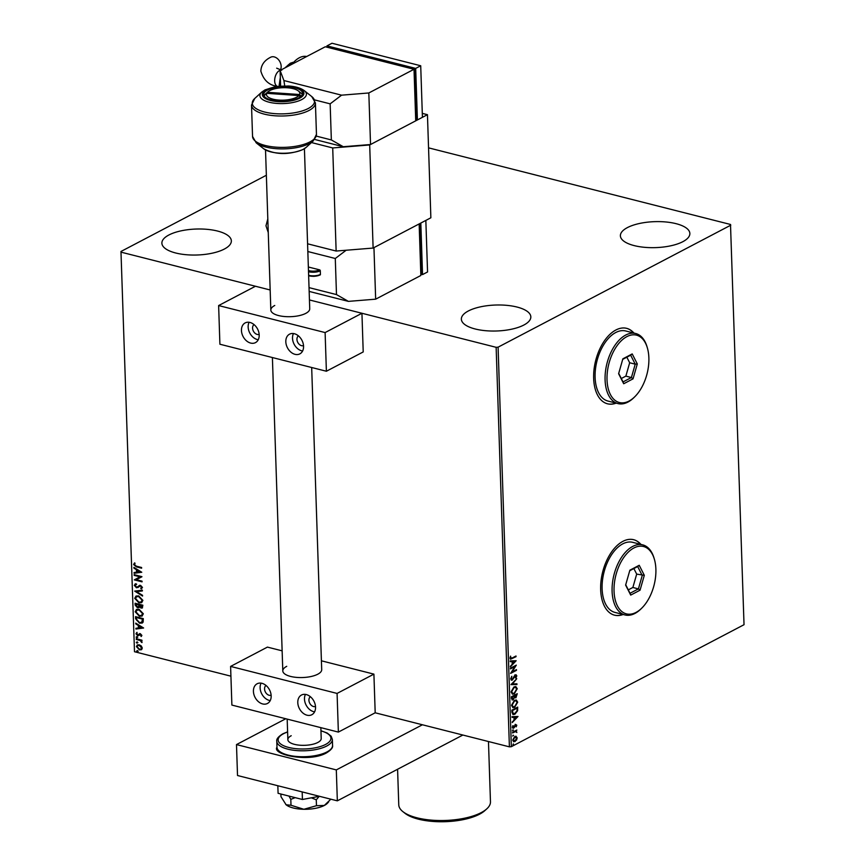 <?xml version="1.0" encoding="UTF-8"?>
<svg xmlns="http://www.w3.org/2000/svg" width="865" height="865" viewBox="0 0 865 865"><rect width="100%" height="100%" fill="white"/><g stroke="black" fill="none" stroke-linecap="round" stroke-linejoin="round"><path stroke-width="1.3" d="M633.926 333.057A38.925 22.101 104.2 0 0 626.66 328.343A38.925 22.101 104.2 0 0 615.891 329.998A38.925 22.101 104.2 0 0 594.017 369.604A38.925 22.101 104.2 0 0 607.511 403.804A38.925 22.101 104.2 0 0 616.15 403.133M633.699 333.003A38.925 22.101 104.2 0 0 626.541 328.322M640.933 544.42A38.925 22.101 104.2 0 0 633.667 539.706A38.925 22.101 104.2 0 0 622.897 541.349A38.925 22.101 104.2 0 0 601.024 580.956A38.925 22.101 104.2 0 0 614.518 615.166A38.925 22.101 104.2 0 0 623.157 614.485M640.716 544.366A38.925 22.101 104.2 0 0 633.558 539.673M168.891 234.988A34.751 12.986 178.1 0 1 207.449 229.366A34.751 12.986 178.1 0 1 231.355 240.87A34.751 12.986 178.1 0 1 224.349 249.055A34.751 12.986 178.1 0 1 185.791 254.678A34.751 12.986 178.1 0 1 161.885 243.173A34.751 12.986 178.1 0 1 168.891 234.988M627.395 227.603A34.751 12.986 178.1 0 1 665.953 221.981A34.751 12.986 178.1 0 1 689.859 233.485A34.751 12.986 178.1 0 1 682.853 241.681A34.751 12.986 178.1 0 1 644.295 247.293A34.751 12.986 178.1 0 1 620.389 235.799A34.751 12.986 178.1 0 1 627.395 227.603M468.365 310.968A34.751 12.986 178.1 0 1 506.922 305.356A34.751 12.986 178.1 0 1 530.829 316.86A34.751 12.986 178.1 0 1 523.833 325.045A34.751 12.986 178.1 0 1 485.265 330.668A34.751 12.986 178.1 0 1 461.359 319.163A34.751 12.986 178.1 0 1 468.365 310.968M337.08 693.427L230.598 666.418L231.885 705.072L338.366 732.093L337.08 693.427L373.907 674.127L375.194 712.792L509.399 746.841L496.142 347.319L498.089 347.168L511.345 746.679L744.03 624.703L730.503 224.468L428.543 147.85M141.298 645.971L142.303 648.08L141.428 649.712L139.438 649.875L136.432 646.587L137.308 644.944L139.265 644.782L141.298 645.971M136.27 638.748L141.936 640.187L141.968 640.879L141.125 640.673L141.925 642.598L140.152 640.533L136.292 639.44L136.27 638.748M141.882 635.407L141.114 636.543L140.4 634.413L137.697 635.667L136 633.796L136.724 632.553L137.643 634.964L140.346 633.71L141.882 635.407M141.417 636.326L140.736 634.229L138.811 635.537M138.173 634.942L139.481 633.71M135.6 618.756L135.535 616.659L143.298 618.626L143.136 622.076L142.228 623.049L139.503 623.168L135.6 618.756L135.881 616.745M142.465 607.9L139.697 606.635L137.427 607.738L135.145 605.046L135.091 603.24L142.855 605.208L142.314 607.998L141.038 608.073L139.362 606.808L138.703 607.652M134.691 591.098L142.357 590.179L142.379 590.936L136.562 591.628L142.53 595.315L142.552 596.072L134.691 591.098M134.161 575.366L134.14 574.674L141.903 576.641L136.27 579.691L142.055 581.15L142.076 581.853L134.313 579.874L139.946 576.836L134.161 575.366L134.486 574.76M136.432 566.197L141.601 567.505L141.622 568.197L136.378 566.867L133.61 564.531L134.443 563.05L135.059 563.558L134.399 564.726L136.432 566.197M266.355 175.26L120.97 251.477L134.497 651.723L230.923 676.181M121.241 252.202L270.161 289.98L255.456 286.25L218.629 305.561L219.905 344.227L326.386 371.236L363.214 351.936L361.938 313.271L309.443 299.95L496.142 347.319M141.763 572.252L134.097 573.29L134.075 572.533L136.529 572.241L136.443 569.7L133.924 568.143L133.902 567.386L141.763 572.252L134.097 573.29M137.2 587.043L140.595 585.367L142.465 587.443L141.2 588.849L140.714 588.189L141.665 587.238L140.649 586.07L136.465 587.768L134.302 585.324L135.924 583.734L136.335 584.394L135.091 585.475L136.454 587.076L137.611 586.838M135.081 584.005L135.924 583.734M136.335 584.394L135.091 585.475M141.676 588.654L141.06 588.038L142.001 587.054L140.714 588.189M141.049 588.016L142.001 587.054L140.984 585.897L139.665 586.243M138.66 595.888L142.887 600.364L141.622 602.667L138.93 602.84L134.735 598.342L136.01 596.072L138.66 595.888M139.103 609.306L143.331 613.782L142.065 616.085L139.373 616.258L135.178 611.76L136.454 609.49L139.103 609.306M143.612 628.001L135.946 629.039L135.924 628.282L138.378 627.979L138.292 625.449L135.773 623.892L135.751 623.135L143.612 628.001L135.946 629.039M136.746 636.694L137.405 637.429L136.778 637.851L136.119 637.105L137.081 636.51M137.405 637.429L136.778 637.851L136.454 636.932M136.919 642.014L137.589 642.749L136.962 643.171L136.292 642.425L137.254 641.841M137.589 642.749L136.962 643.171L136.627 642.252M137.211 650.685L137.87 651.432L137.243 651.842L136.583 651.096L137.546 650.512M137.87 651.432L137.243 651.842L136.908 650.923M515.918 736.212L517.183 737.856L516.546 740.094L513.788 741.781L512.761 740.18L514.88 736.472L516.146 736.256M512.567 732.277L516.848 730.028L516.243 731.055L516.859 732.493L515.508 731.552L512.599 732.969L512.567 732.277M516.416 730.255L515.8 730.936L516.859 732.493M516.459 732.049L515.064 731.433L512.577 732.623M516.243 725.497L514.816 725.389L513.615 728.189L512.329 727.379L512.869 725.649L513.572 727.508L515.605 724.448L516.773 725.184L516.2 726.838L515.648 725.13L514.275 727.616L512.923 728.319M513.269 725.832L512.415 726.914L513.572 727.508M515.605 724.448L516.773 725.184L516.221 725.713M511.907 712.273L511.842 710.187L517.692 707.116L517.605 710.738L514.88 714.241L513.086 714.577L511.907 712.273M516.816 693.925L515.464 697.698L514.188 697.504L513.183 699.828L511.453 698.574L511.388 696.768L517.248 693.698L515.908 697.806L514.632 697.612L512.264 699.99M515.464 697.698L514.188 697.504L514.199 696.001L512.015 697.147L513.161 699.136L514.178 697.493M510.988 684.626L516.751 678.657L512.404 683.934L516.924 683.804L516.946 684.561L510.988 684.626M510.469 668.894L510.447 668.202L516.308 665.131L512.08 671.932L516.448 669.64L516.481 670.332L510.62 673.403L514.826 666.601L510.469 668.894M512.102 658.038L516.005 655.994L516.027 656.686L510.555 659.238L509.961 658.179L510.577 656.124L510.491 658.319L510.112 657.746L512.102 658.038M498.089 347.168L730.774 225.181M516.156 660.73L510.404 666.807L512.221 664.147L512.134 661.606L510.231 661.671L510.199 660.914L516.156 660.73M515.389 674.905L516.816 675.792L515.875 678.063L516.21 676.106L515.443 675.587L512.296 680.052L510.653 678.982L511.864 676.279L511.247 678.614L512.285 679.349L514.513 675.727L516.178 674.765M511.68 676.506L510.804 678.495L512.285 679.349M516.21 676.106L514.999 675.468L514.697 676.398M514.253 676.289L512.296 680.052L511.442 680.204M514.015 686.918L515.843 686.594L517.238 688.713L514.275 693.838L512.502 694.163L511.085 692L514.015 686.918M514.47 700.336L516.297 700.012L517.681 702.131L514.718 707.256L512.945 707.581L511.529 705.418L514.47 700.336M518.005 716.48L512.253 722.556L514.07 719.885L513.983 717.355L512.08 717.409L512.048 716.663L518.005 716.48M512.913 729.855L513.421 730.179L512.437 730.698M513.086 735.174L513.594 735.499L512.621 736.018M513.378 743.857L513.41 745.014L513.378 743.857L513.41 745.014L512.902 744.689M134.497 651.723L120.97 251.477M511.345 746.679L509.399 746.841M614.409 615.134A38.925 22.101 104.2 0 0 622.941 614.431M607.403 403.782A38.925 22.101 104.2 0 0 615.923 403.079M515.583 656.567L510.35 659.141M510.599 656.124L510.631 657.357M510.188 657.249L511.658 657.919M515.713 660.741L510.382 666.255M510.22 661.541L512.134 661.606M514.751 661.53L512.307 661.476L512.815 663.531L514.751 661.53L512.75 661.595L512.815 663.531M515.681 665.455L512.08 671.932M516.037 670.224L510.793 672.97M510.458 668.548L514.826 666.601M510.804 678.495L511.842 679.241L510.804 678.495M514.945 674.787L516.816 675.792M516.373 675.684L515.432 677.944M515.767 675.987L514.999 675.468L515.767 675.987M511.853 679.944L511.226 680.117M516.329 679.306L512.404 683.934M516.481 683.815L516.946 684.561M516.502 684.442L510.999 684.615M515.626 686.561L517.238 688.713M516.794 688.605L514.275 693.838M513.832 693.73L512.285 694.087M515.281 687.307L513.605 687.491L511.237 691.546L512.577 693.33M514.253 693.146L516.643 689.059L515.518 687.351L514.048 687.61L511.68 691.654L512.783 693.406L514.253 693.146M512.74 699.709L512.058 699.904M514.199 696.001L511.572 697.028L512.718 699.017M513.161 699.136L512.383 699.125M514.361 695.925L515.875 697.125L516.675 694.703L514.351 695.579L515.432 697.006M515.875 697.125L515.097 697.125M516.675 694.703L514.794 695.687M516.081 699.969L517.681 702.131M517.238 702.023L514.718 707.256M514.275 707.148L512.729 707.505M515.724 700.726L514.048 700.91L511.68 704.964L513.021 706.748M514.697 706.564L517.086 702.477L515.962 700.758L514.491 701.028L512.123 705.072L513.226 706.824L514.697 706.564M517.259 707.332L517.605 710.738M517.162 710.619L514.88 714.241M514.437 714.122L512.869 714.512M512.253 712.976L514.859 713.538L517.032 710.662L517.119 708.121L512.015 710.446L512.253 712.976L513.259 713.744M517.119 708.121L512.458 710.565L513.01 713.712M517.562 716.49L512.231 722.005M512.069 717.29L513.983 717.355M516.6 717.28L514.156 717.226L514.664 719.28L516.6 717.28L514.599 717.334L514.664 719.28M512.415 726.914L513.129 727.4L512.415 726.914M515.162 724.34L516.329 725.065M515.8 730.936L516.546 731.779M516.016 731.941L515.064 731.433L516.016 731.941M515.972 736.245L517.183 737.856M516.74 737.748L516.546 740.094M516.102 739.986L515.043 741.565M514.599 741.456L513.572 741.705M515.659 736.958L514.448 737.056L512.837 739.791L514.578 740.764M512.837 739.791L515.021 740.873L513.799 740.959M515.021 740.873L516.664 738.126L514.891 737.175L513.28 739.899M514.448 737.056L515.454 736.883M141.622 567.937L136.713 566.694L133.61 564.531M133.945 564.358L134.778 562.877M134.432 573.117L134.41 572.489M136.443 569.7L136.529 572.241M136.778 569.527L133.924 568.143M139.892 571.83L137.589 570.024L137.319 572.143L139.892 571.83L137.254 570.197M141.914 576.782L136.27 579.691M142.065 581.583L134.313 579.874M134.497 575.193L139.946 576.836M138.151 587.497L136.8 587.584L134.302 585.324M134.637 585.151L135.232 583.94M136.67 584.221L135.427 585.302L136.67 584.221M137.535 586.859L139.762 585.248M142.379 590.795L136.562 591.628M142.541 595.682L135.048 591.054M141.784 602.581L138.93 602.84M139.265 602.667L134.735 598.342M135.059 598.169L136.183 595.985M141.222 601.921L142.433 600.018L139.027 596.407L136.724 596.645M138.908 602.148L141.06 602.018L142.098 600.191L138.692 596.591L136.551 596.731L135.524 598.526L138.908 602.148M138.865 607.544L137.427 607.738M137.762 607.554L135.145 605.046M135.481 604.873L135.437 603.327M137.405 607.035L139.092 606.127L137.74 606.862L139.092 606.127L139.135 604.7L135.913 604.138L137.405 607.035L138.757 606.3L138.8 604.873L135.913 604.138M141.006 607.381L142.411 605.532L139.589 605.078L141.006 607.381L142.076 605.705L139.589 605.078M142.228 615.988L139.373 616.258M139.708 616.085L135.178 611.76M135.513 611.587L136.627 609.403M141.665 615.339L142.876 613.436L139.47 609.825L137.167 610.063M139.351 615.566L141.503 615.437L142.541 613.609L139.135 609.998L136.994 610.139L135.967 611.944L139.351 615.566M142.39 622.962L139.503 623.168M139.838 622.995L135.935 618.583M141.806 622.281L142.725 621.34L142.855 618.94L136.356 617.556L136.638 620.205L139.481 622.476L141.655 622.378L142.53 619.124L136.356 617.556M136.281 628.855L136.259 628.239M138.292 625.449L138.378 627.979M138.627 625.276L135.773 623.892M141.741 627.579L139.438 625.773L139.168 627.893L141.741 627.579L139.103 625.946M140.227 634.272L139.665 634.813L140.227 634.272M138.897 635.494L137.697 635.667M138.022 635.494L136 633.796M136.335 633.613L137.059 632.38M139.07 634.175L139.816 633.537M137.74 637.256L137.113 637.667M141.957 640.619L141.125 640.673M142.087 642.284L141.309 642.111M141.741 641.646L140.152 640.533M140.487 640.36L136.292 639.44M137.924 642.576L137.286 642.998M141.763 649.539L139.438 649.875M139.773 649.702L136.432 646.587M136.767 646.415L137.492 644.857M141.082 648.977L141.936 647.723L139.622 645.301L137.946 645.506M139.406 649.183L140.919 649.074L141.601 647.907L139.287 645.474L137.762 645.582L137.124 646.771L139.406 649.183M138.205 651.248L137.578 651.669M486.811 808.84L484.832 810.635A43.65 16.316 178.1 0 1 479.513 814.225A43.65 16.316 178.1 0 1 404.971 813.284L402.885 811.63A45.877 17.149 -1.9 0 0 481.221 812.613A45.877 17.149 -1.9 0 0 486.811 808.84A45.877 17.149 -1.9 0 0 490.466 801.812L488.466 741.532M397.586 769.266L398.765 804.85A45.877 17.149 -1.9 0 0 402.885 811.63M462.872 735.034L337.339 800.839L237.518 775.516L236.491 744.581L285.774 718.75M422.423 724.773L336.312 769.915L236.491 744.581M337.339 800.839L336.312 769.915M280.444 69.881A8.336 6.12 -117.7 0 0 281.168 66.324A8.336 6.12 -117.7 0 0 277.449 58.636A8.336 6.12 -117.7 0 0 270.637 57.252C264.366 60.377 261.1 65.005 260.852 71.135C263.576 80.283 269.177 85.365 277.633 86.413M280.606 86.024L280.087 70.454L325.283 46.764L414.021 69.276L368.825 92.966L341.578 95.172L330.149 103.843L314.611 99.908M368.825 92.966L370.534 144.52L415.73 120.83L414.021 69.276M316.298 136.108L331.349 139.935L330.149 103.843M284.736 85.873L283.893 80.532L280.087 70.454M331.349 139.935L343.286 146.726L314.644 139.449M370.534 144.52L343.286 146.726M283.893 80.532L341.578 95.172M328.073 47.467L414.627 69.405L416.249 118.375L415.654 118.689M414.627 69.405L414.032 69.719M327.002 47.197L326.959 45.877L331.976 43.25L420.714 65.762L415.687 68.4L417.406 119.943L415.687 119.511M420.714 65.762L422.423 117.316L417.406 119.943M326.959 45.877L415.687 68.4M265.998 685.448A5.558 4.076 -117.7 0 0 264.56 688.994A5.558 4.076 -117.7 0 0 271.134 695.233M310.373 696.703A5.558 4.076 -117.7 0 0 308.924 700.25A5.558 4.076 -117.7 0 0 315.498 706.489M311.681 367.506L321.704 669.629A19.463 7.277 178.1 0 1 317.779 674.213A19.463 7.277 178.1 0 1 296.187 677.36A19.463 7.277 178.1 0 1 282.801 670.916A19.463 7.277 178.1 0 1 286.726 666.331M315.541 707.138A11.126 8.153 62.3 0 1 311.832 714.728A11.126 8.153 62.3 0 1 302.75 712.89A11.126 8.153 62.3 0 1 297.787 702.629A11.126 8.153 62.3 0 1 301.496 695.028A11.126 8.153 62.3 0 1 310.567 696.876A11.126 8.153 62.3 0 1 315.541 707.138M314.59 711.852A11.126 8.153 62.3 0 1 304.491 699.125A11.126 8.153 62.3 0 1 305.432 694.4M253.423 691.373A11.126 8.153 -117.7 0 0 258.386 701.634A11.126 8.153 -117.7 0 0 267.458 703.472A11.126 8.153 -117.7 0 0 271.167 695.882A11.126 8.153 -117.7 0 0 266.204 685.621A11.126 8.153 -117.7 0 0 257.132 683.772A11.126 8.153 -117.7 0 0 253.423 691.373M261.068 683.145A11.126 8.153 -117.7 0 0 260.116 687.859A11.126 8.153 -117.7 0 0 270.215 700.596M373.907 674.127L321.412 660.806M282.131 650.837L267.426 647.107L230.598 666.418M338.366 732.093L375.194 712.792M264.03 95.853A19.463 7.277 178.1 0 1 264.095 95.734L266.701 93.334A16.684 6.239 -1.9 0 0 278.93 100.091A16.684 6.239 -1.9 0 0 298.868 95.55L300.231 96.912M265.177 94.728L264.787 94.707A19.463 7.277 178.1 0 1 265.317 94.166L267.793 91.928A16.684 6.239 -1.9 0 0 267.404 92.306L264.787 94.707A19.463 7.277 178.1 0 0 264.095 95.734M301.182 96.134L299.56 94.523L267.404 92.306M299.56 94.523A16.684 6.239 -1.9 0 0 298.306 90.912A16.684 6.239 -1.9 0 0 282.931 87.7A16.684 6.239 -1.9 0 0 267.793 91.928M298.306 90.912L300.923 92.987A19.463 7.277 178.1 0 1 302.318 94.588M266.701 93.334L298.868 95.55M291.224 735.715A16.684 6.239 -1.9 0 0 287.861 739.64A16.684 6.239 -1.9 0 0 299.333 745.165A16.684 6.239 -1.9 0 0 317.844 742.462A16.684 6.239 -1.9 0 0 321.207 738.537L320.85 727.649M298.663 97.875A19.463 7.277 178.1 0 1 277.07 101.021A19.463 7.277 178.1 0 1 263.684 94.577A19.463 7.277 178.1 0 1 267.609 89.992A19.463 7.277 178.1 0 1 289.202 86.846A19.463 7.277 178.1 0 1 302.588 93.29A19.463 7.277 178.1 0 1 298.663 97.875M307.583 243.8L336.139 251.045L332.711 147.947L369.69 144.952L427.451 114.677L430.867 217.785L373.118 248.06L336.139 251.045M311.465 142.552L332.711 147.947M369.69 144.952L373.118 248.06M427.451 114.677L422.293 113.38M330.83 799.195L324.332 805.456L316.471 805.704L316.276 799.811L319.163 796.362M316.471 805.704L303.864 809.283L290.997 805.25L290.802 799.357L295.203 797.649M311.368 797.811L316.276 799.811M290.997 805.25L286.12 804.774L280.984 796.697L280.898 794.027M328.646 801.909L327.608 803.066A22.241 8.315 178.1 0 1 324.332 805.456A22.241 8.315 178.1 0 1 303.864 809.283A22.241 8.315 178.1 0 1 286.12 804.774L285.742 804.428A22.241 8.315 178.1 0 0 285.764 804.45L285.742 804.428M288.996 796.081L290.802 799.357M319.445 796.308L302.426 799.487L302.177 791.918M302.426 799.487L278.087 793.313L277.838 785.744M254.029 324.591A5.558 4.076 -117.7 0 0 252.58 328.138A5.558 4.076 -117.7 0 0 259.165 334.377M298.403 335.847A5.558 4.076 -117.7 0 0 296.954 339.394A5.558 4.076 -117.7 0 0 303.529 345.632M304.426 148.694L309.735 308.773A19.463 7.277 178.1 0 1 305.81 313.357A19.463 7.277 178.1 0 1 284.217 316.504A19.463 7.277 178.1 0 1 270.832 310.059A19.463 7.277 178.1 0 1 274.756 305.475M303.561 346.281A11.126 8.153 62.3 0 1 299.852 353.871A11.126 8.153 62.3 0 1 290.781 352.033A11.126 8.153 62.3 0 1 285.818 341.772A11.126 8.153 62.3 0 1 289.526 334.182A11.126 8.153 62.3 0 1 298.598 336.02A11.126 8.153 62.3 0 1 303.561 346.281M302.62 350.995A11.126 8.153 62.3 0 1 292.511 338.269A11.126 8.153 62.3 0 1 293.462 333.544M241.454 330.517A11.126 8.153 -117.7 0 0 246.417 340.778A11.126 8.153 -117.7 0 0 255.489 342.616A11.126 8.153 -117.7 0 0 259.197 335.025A11.126 8.153 -117.7 0 0 254.234 324.764A11.126 8.153 -117.7 0 0 245.163 322.915A11.126 8.153 -117.7 0 0 241.454 330.517M249.098 322.288A11.126 8.153 -117.7 0 0 248.147 327.013A11.126 8.153 -117.7 0 0 258.246 339.74M218.629 305.561L325.11 332.571L326.386 371.236M325.11 332.571L361.938 313.271M375.659 299.171L420.855 275.481L419.147 223.927L373.95 247.617L375.659 299.171L348.411 301.377L309.162 291.418M308.47 270.529A7.504 2.8 -1.9 0 0 319.607 269.858L308.351 267.004M319.607 269.858A0.833 0.616 62.3 0 1 320.299 270.799L320.418 274.41A0.833 0.616 62.3 0 1 319.769 275.016A7.504 2.8 178.1 0 1 308.632 275.675M309.032 287.623L336.485 294.587L335.285 258.494L307.832 251.531M346.162 250.234L335.285 258.494M336.485 294.587L348.411 301.377M419.179 223.905L419.752 224.057L421.385 273.026L420.79 273.34M419.752 224.057L419.157 224.37M422.531 274.594L427.559 271.967L425.839 220.413L420.822 223.051L422.531 274.594L420.812 274.162M633.894 547.978A34.751 19.733 104.2 0 0 614.042 591.163A34.751 19.733 104.2 0 0 636.034 612.409A34.751 19.733 104.2 0 0 641.971 607.933A34.751 19.733 104.2 0 0 654.351 559.158A34.751 19.733 104.2 0 0 633.894 547.978M641.971 607.933L641.149 608.755A36.146 20.522 -75.8 0 1 634.964 613.426A36.146 20.522 -75.8 0 1 624.962 614.95A36.146 20.522 -75.8 0 1 612.442 583.183A36.146 20.522 -75.8 0 1 632.748 546.41A36.146 20.522 -75.8 0 1 642.749 544.874A36.146 20.522 -75.8 0 1 654.016 558.033L654.351 559.158M642.749 544.874L632.758 542.344A36.146 20.522 104.2 0 0 622.757 543.869A36.146 20.522 104.2 0 0 602.451 580.653A36.146 20.522 104.2 0 0 614.983 612.42L624.962 614.95M640.046 590.2L630.704 595.098L625.622 585.097L629.882 570.186L639.224 565.288L644.306 575.301L640.046 590.2L638.413 588.892L642.23 575.517L637.678 566.553L629.731 570.716M628.304 589.876L632.866 587.476L636.683 574.111L644.306 575.301M636.683 574.111L633.861 568.543M632.866 587.476L638.413 588.892L630.034 593.282L625.719 584.772M637.678 566.553L639.224 565.288M630.704 595.098L630.034 593.282M626.887 336.615A34.751 19.733 104.2 0 0 607.025 379.811A34.751 19.733 104.2 0 0 629.028 401.057A34.751 19.733 104.2 0 0 634.964 396.57A34.751 19.733 104.2 0 0 647.334 347.795A34.751 19.733 104.2 0 0 626.887 336.615M634.964 396.57L634.132 397.403A36.146 20.522 -75.8 0 1 627.958 402.063A36.146 20.522 -75.8 0 1 617.956 403.587A36.146 20.522 -75.8 0 1 605.424 371.82A36.146 20.522 -75.8 0 1 625.73 335.047A36.146 20.522 -75.8 0 1 635.732 333.522A36.146 20.522 -75.8 0 1 647.009 346.67L647.334 347.795M635.732 333.522L625.752 330.992A36.146 20.522 104.2 0 0 615.75 332.517A36.146 20.522 104.2 0 0 595.444 369.29A36.146 20.522 104.2 0 0 607.976 401.057L617.956 403.587M633.039 378.848L623.697 383.746L618.616 373.734L622.865 358.824L632.207 353.926L637.3 363.938L633.039 378.848L631.407 377.529L635.224 364.165L630.661 355.191L622.713 359.353M621.297 378.513L625.86 376.124L629.677 362.759L635.224 364.165L637.3 363.938M629.677 362.759L626.844 357.191M625.86 376.124L631.407 377.529L623.027 381.919L618.702 373.41M630.661 355.191L632.207 353.926M623.697 383.746L623.027 381.919M280.563 70.206A8.336 4.736 104.2 0 0 279.427 70.595A8.336 4.736 104.2 0 0 274.67 80.964A8.336 4.736 104.2 0 0 277.406 86.349M291.181 64.637L306.697 56.506A27.799 15.786 104.2 0 0 292.186 64.107M293.03 62.399A19.463 11.05 104.2 0 0 285.969 67.373M280.39 79.569A19.463 11.05 104.2 0 0 279.611 86.111M332.56 745.381C333.122 747.511 331.1 750.009 326.494 752.885C309.097 762.887 271.632 754.626 276.984 747.23A27.799 10.391 -1.9 0 0 296.111 756.432A27.799 10.391 -1.9 0 0 326.959 751.934A27.799 10.391 -1.9 0 0 332.56 745.381L332.365 739.456A27.799 10.391 178.1 0 1 326.765 746.008A27.799 10.391 178.1 0 1 295.917 750.506A27.799 10.391 178.1 0 1 276.789 741.305C276.249 739.153 278.271 736.656 282.855 733.801L287.602 731.833M287.613 731.995A26.415 9.872 -1.9 0 0 283.461 733.747A26.415 9.872 -1.9 0 0 288.629 747.425A26.415 9.872 -1.9 0 0 325.608 744.441A26.415 9.872 -1.9 0 0 320.958 730.893M315.422 102.957A31.973 11.948 178.1 0 1 308.978 110.493A31.973 11.948 178.1 0 1 273.502 115.661A31.973 11.948 178.1 0 1 251.51 105.076L254.753 98.459A31.162 11.645 -1.9 0 0 267.815 112.731A31.162 11.645 -1.9 0 0 308.264 108.503A31.162 11.645 -1.9 0 0 311.757 96.566L315.422 102.957L316.46 134.334L313.227 140.963A31.162 11.645 178.1 0 1 309.432 143.525A31.162 11.645 178.1 0 1 256.224 142.855L263.652 148.748A23.258 8.693 -1.9 0 0 303.366 149.245A23.258 8.693 -1.9 0 0 306.21 147.331L302.945 149.548C288.532 155.095 275.427 154.835 263.652 148.748M251.51 105.076L252.548 136.454A31.973 11.948 -1.9 0 0 274.551 147.039A31.973 11.948 -1.9 0 0 310.016 141.871A31.973 11.948 -1.9 0 0 316.46 134.334M299.733 98.145A20.803 7.774 -1.9 0 0 295.657 87.365A20.803 7.774 -1.9 0 0 266.539 89.722A20.803 7.774 -1.9 0 0 270.604 100.502A20.803 7.774 -1.9 0 0 299.733 98.145M261.771 92.079L265.025 89.863L275.384 86.651L288.434 85.992C295.333 86.413 300.631 87.971 304.329 90.674A23.258 8.693 178.1 0 1 301.723 99.583A23.258 8.693 178.1 0 1 271.524 102.74A23.258 8.693 178.1 0 1 261.771 92.079L254.753 98.459M320.299 270.799A8.336 3.114 178.1 0 1 308.502 271.718M308.621 275.319A8.336 3.114 -1.9 0 0 320.418 274.41M279.049 86.165L280.314 77.418M284.953 67.903L290.283 63.231L293.116 62.291M290.262 65.124L292.186 63.361M281.741 70.249L276.67 68.173M287.861 739.64L287.18 719.107M265.523 149.98L270.832 310.059M272.399 357.537L282.801 670.916M276.789 741.305L276.984 747.23M332.365 739.456L331.165 736.223L327.219 733.055L320.947 730.73M306.21 147.331L313.227 140.963M304.329 90.674L311.757 96.566M252.548 136.454L256.224 142.855M268.258 232.534L265.977 225.797L267.804 218.91M320.137 274.973L313.93 276.357L308.643 275.784"/></g></svg>
